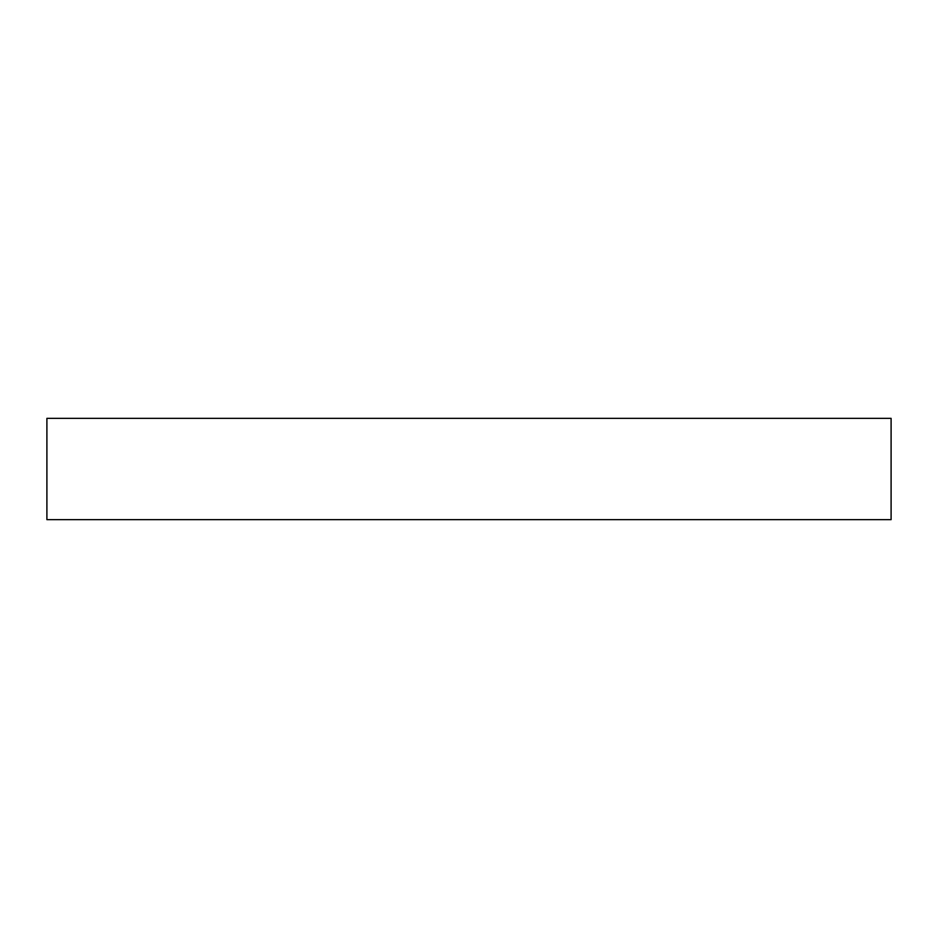<?xml version="1.0" encoding="UTF-8"?>
<svg xmlns="http://www.w3.org/2000/svg" width="938" height="938" viewBox="0 0 938 938"><rect width="100%" height="100%" fill="white"/><g stroke="black" fill="none" stroke-linecap="round" stroke-linejoin="round"><path stroke-width="1.41" d="M891.1 519.652L46.9 519.652L46.9 418.348L891.1 418.348L891.1 519.652"/></g></svg>
